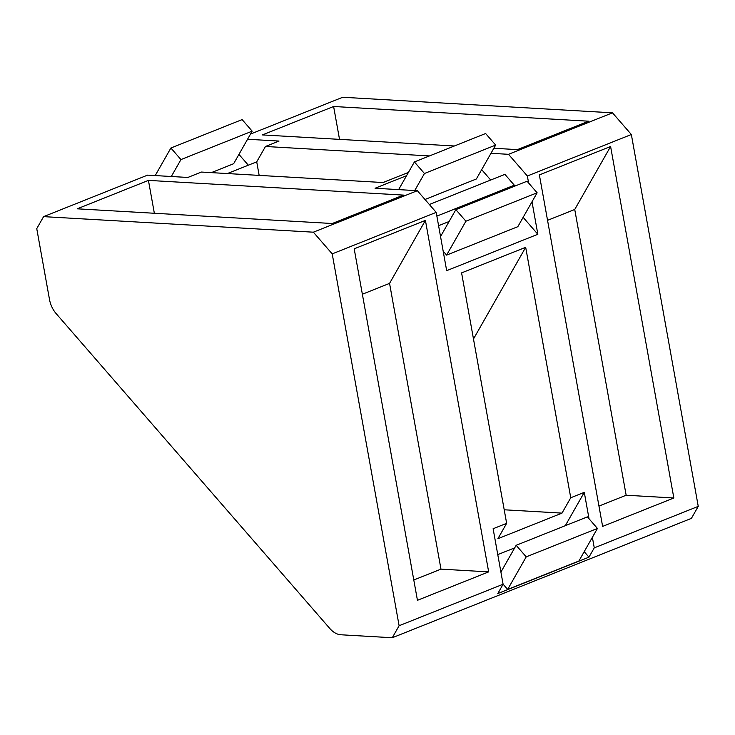 <?xml version="1.0" encoding="UTF-8"?>
<svg xmlns="http://www.w3.org/2000/svg" width="735" height="735" viewBox="0 0 735 735"><rect width="100%" height="100%" fill="white"/><g stroke="black" fill="none" stroke-linecap="round" stroke-linejoin="round"><path stroke-width="1.1" d="M392.279 637.741L399.114 625.724L332.211 253.869L313.367 232.186L43.585 216.632L36.75 228.64L49.502 299.503A20.442 13.524 -111.8 0 0 56.163 313.625L329.767 628.443A20.442 13.524 -111.8 0 0 340.865 634.774L392.279 637.741L691.414 518.368L698.25 506.36L631.347 134.505L612.494 112.822L342.721 97.259L250.525 134.055M454.368 145.989L262.395 134.918L333.616 106.492L339.524 139.365M539.38 174.921L610.601 146.495L574.733 209.484L626.156 495.234L673.839 497.99L602.617 526.407L539.38 174.921M547.547 220.335L574.733 209.484M610.601 146.495L673.839 497.99M333.616 106.492L588.616 121.201L517.394 149.618L493.856 148.268M598.961 506.084L626.156 495.234M148.433 180.387L403.441 195.097L332.22 223.513L77.212 208.814L148.433 180.387L154.35 213.26M354.196 248.816L425.418 220.39L389.559 283.379L440.972 569.129L488.665 571.885L417.443 600.302L354.196 248.816M362.373 294.23L389.559 283.379M425.418 220.39L488.665 571.885M413.787 579.979L440.972 569.129M597.436 528.447L578.886 561.016L507.664 589.433L526.214 556.864L597.436 528.447L587.384 516.88L516.163 545.296L500.912 572.078M526.214 556.864L516.163 545.296M507.664 589.433L503.089 584.169M171.31 176.501L180.948 159.578L252.169 131.161L242.118 119.594L170.897 148.011L155.204 175.573M180.948 159.578L170.897 148.011M211.322 172.633L233.629 163.73L252.169 131.161M414.742 190.54L424.444 173.506L414.393 161.939L398.636 189.612M414.393 161.939L485.614 133.522L495.666 145.08L476.363 178.982L424.986 199.488M446.604 255.109L465.907 221.207L537.129 192.79L517.826 226.683L446.604 255.109L443.177 251.168M465.907 221.207L455.856 209.64L440.541 236.532M537.129 192.79L527.078 181.223L455.856 209.64M424.444 173.506L495.666 145.08M238.939 154.396L248.329 165.191M523.136 217.349L537.845 234.272L446.678 270.655L436.195 212.378L417.351 190.696L375.07 188.252L406.565 175.683M481.682 169.647L490.695 180.029M584.206 551.682L588.965 557.158L497.806 593.54L503.098 584.233L493.111 528.731L506.645 523.329L497.898 538.7L561.999 513.122L570.746 497.751L584.279 492.349L565.298 525.69M497.77 554.613L514.702 547.86M490.989 153.303L508.51 154.313L527.362 175.996L528.621 182.997M429.35 204.505L504.899 174.36L514.316 185.202L513.499 186.635M532.002 201.785L537.845 234.272M584.279 492.349L589.038 518.781M592.373 537.331L594.266 547.851L588.965 557.158M247.557 139.264L279.006 141.074L265.473 146.476L256.717 161.847L227.372 173.552M408.43 172.413L383.064 182.537L201.372 172.054L187.838 177.457L147.57 175.132L43.585 216.632M436.866 216.108L514.316 185.202M438.593 225.691L449.103 221.501M256.717 161.847L259.161 175.389M265.473 146.476L429.442 155.93M527.362 175.996L631.347 134.505M508.51 154.313L612.494 112.822M504.21 509.787L561.999 513.122M506.645 523.329L461.589 272.887L525.681 247.309L570.746 497.751M525.681 247.309L473.478 338.991M332.211 253.869L436.195 212.378M399.114 625.724L503.098 584.233M594.266 547.851L698.25 506.36M313.367 232.186L417.351 190.696"/></g></svg>
